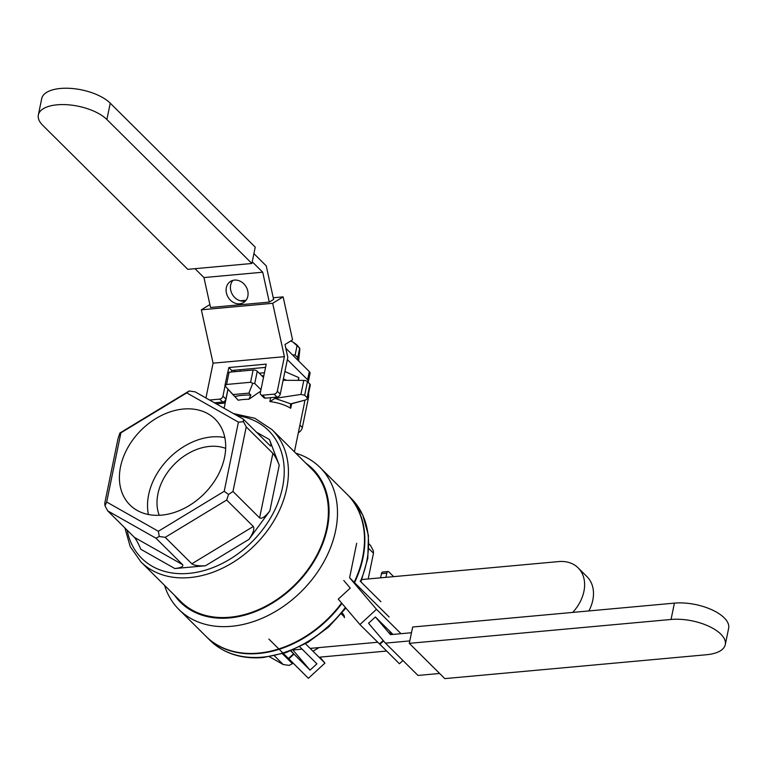 <?xml version="1.0" encoding="UTF-8"?>
<svg xmlns="http://www.w3.org/2000/svg" width="767" height="767" viewBox="0 0 767 767"><rect width="100%" height="100%" fill="white"/><g stroke="black" fill="none" stroke-linecap="round" stroke-linejoin="round"><path stroke-width="1.15" d="M290.635 341.037L292.917 342.044L299.667 348.045L297.701 357.604L295.142 355.063L297.097 345.495M298.612 360.969L299.878 348.956L298.19 346.31A24.525 10.901 -168.4 0 0 292.917 342.044M297.462 359.819L297.701 357.604M295.142 355.063L292.505 354.9M258.834 653.474A100.103 74.159 -45.2 0 0 341.948 603.428A100.103 74.159 -45.2 0 1 258.834 653.474A100.103 74.159 -45.2 0 1 206.323 636.677A100.103 74.159 -45.2 0 0 258.834 653.474M354.527 582.652A100.103 74.159 -45.2 0 0 347.393 494.6A100.103 74.159 -45.2 0 0 347.211 494.418A100.103 74.159 -45.2 0 1 347.393 494.6A100.103 74.159 -45.2 0 1 354.527 582.652M261.825 375.772A24.832 11.045 11.6 0 1 263.8 375.907A24.832 11.045 11.6 0 0 261.825 375.772M283.397 378.869L286.666 380.307L283.397 378.869M259.236 373.203L264.452 372.724L259.236 373.203M284.902 371.516L298.785 377.613L298.679 380.374L298.785 377.613L298.219 380.365L298.785 377.613L284.902 371.516M240.368 369.694L240.052 371.209L240.368 369.694M303.799 380.394L283.1 380.288L303.799 380.394L300.923 394.411L275.027 398.389L269.859 401.553C278.143 402.646 285.103 404.89 290.731 408.284L290.367 405.139L290.731 408.284C285.103 404.89 278.143 402.646 269.859 401.553L275.027 398.389L300.923 394.411L304.672 395.264L307.126 397.699L309.926 384.085L307.471 381.64A3.106 1.381 -168.4 0 0 303.799 380.394L300.923 394.411L304.672 395.264L307.126 397.699L309.926 384.085A3.106 1.381 -168.4 0 1 310.299 384.948A3.106 1.381 -168.4 0 0 309.926 384.085L307.471 381.64A3.106 1.381 -168.4 0 0 303.799 380.394M229.074 372.216A3.106 1.381 -168.4 0 0 227.511 373.059L224.904 385.782L234.846 396.549A41.907 18.629 11.6 0 1 250.867 395.082L248.892 393.116L232.861 394.583L234.846 396.549A41.907 18.629 11.6 0 1 250.867 395.082L248.853 399.262L260.665 391.18L248.853 399.262L250.867 395.082L248.892 393.116L252.755 383.327L250.598 382.273L253.11 370.02L229.074 372.216A3.106 1.381 -168.4 0 0 227.511 373.059L224.904 385.782L232.861 394.583L248.892 393.116L252.755 383.327L250.598 382.273L253.11 370.02A3.106 1.381 -168.4 0 1 257.261 371.247L263.484 377.422L257.261 371.247A3.106 1.381 -168.4 0 0 253.11 370.02L229.074 372.216L226.553 384.468L250.598 382.273L226.553 384.468L224.942 385.868L226.553 384.468L229.074 372.216M216.294 403.854L223.993 403.145L225.373 402.215L223.993 403.145L224.347 401.381L223.993 403.145L216.294 403.854M305.841 399.895L292.102 403.48L290.367 405.139L291.086 403.921L275.027 398.389L291.086 403.921L305.841 399.895L307.481 398.648L307.126 397.699L307.481 398.648L305.841 399.895M254.749 383.5L260.972 389.684L254.749 383.5L252.755 383.327L254.749 383.5L257.261 371.247L254.749 383.5M304.652 400.201A38.801 17.248 11.6 0 1 304.537 402.531A38.801 17.248 11.6 0 0 304.652 400.201M262.707 376.655A38.801 17.248 11.6 0 1 263.618 376.76A38.801 17.248 11.6 0 0 262.707 376.655M270.655 397.661L269.859 401.553L270.655 397.661M312.14 469.442A93.123 68.992 134.8 0 1 315.534 557.599A93.123 68.992 134.8 0 1 229.755 617.234A93.123 68.992 134.8 0 1 180.916 601.606A93.123 68.992 134.8 0 0 229.755 617.234A93.123 68.992 134.8 0 0 315.534 557.599A93.123 68.992 134.8 0 0 312.14 469.442L272.189 429.779L254.865 418.283L233.456 413.557L254.865 418.283L272.189 429.779L312.14 469.442M279.236 465.205L269.476 439.558C271.154 444.141 271.451 446.269 270.396 445.943L243.292 419.127L243.484 421.725L238.412 422.118L186.755 392.886L189.161 390.988L195.067 391.832L243.292 419.127L243.484 421.725L246.236 426.874L232.976 491.455L228.547 494.485L226.677 500.046L165.202 537.341L159.296 536.497L155.95 538.194L107.725 510.899L104.974 505.76L104.782 503.152L118.032 438.571L119.901 433L189.161 390.988L195.067 391.832L243.292 419.127L270.396 445.943C271.451 446.269 271.154 444.141 269.476 439.558L279.236 465.205L269.85 510.918C265.257 516.757 261.844 519.077 259.61 517.898L232.976 491.455L228.547 494.485L226.677 500.046L165.202 537.341L191.836 563.793C194.272 565.509 198.816 566.161 205.479 565.749C198.816 566.161 194.272 565.509 191.836 563.793L165.202 537.341L159.296 536.497L155.95 538.194L107.725 510.899L134.359 537.341C136.363 539.671 138.482 543.63 140.725 549.23C138.482 543.63 136.363 539.671 134.359 537.341L107.725 510.899L104.974 505.76L104.782 503.152L118.032 438.571L119.901 433L189.161 390.988L119.901 433L120.889 432.837L106.69 502.03L104.974 505.76L106.69 502.03L158.347 531.263L159.296 536.497L158.347 531.263L224.204 491.311L228.547 494.485L224.204 491.311L238.412 422.118L186.755 392.886L120.889 432.837L106.69 502.03L158.347 531.263L224.204 491.311L238.412 422.118L243.484 421.725L246.236 426.874L232.976 491.455L259.61 517.898C261.844 519.077 265.257 516.757 269.85 510.918L248.987 539.354L269.85 510.918L279.236 465.205C276.992 459.596 274.874 455.636 272.87 453.316L246.236 426.874L272.87 453.316C274.874 455.636 276.992 459.596 279.236 465.205M174.857 568.548L205.479 565.749L174.857 568.548L140.725 549.23L174.857 568.548C181.156 567.781 183.725 566.468 182.584 564.637L155.95 538.194L182.584 564.637C183.725 566.468 181.156 567.781 174.857 568.548M296.302 453.364L295.707 453.124L296.302 453.364A100.103 74.159 134.8 0 1 320.021 467.429A100.103 74.159 134.8 0 1 302.112 590.715A100.103 74.159 134.8 0 1 178.951 609.506A100.103 74.159 134.8 0 1 164.56 585.374A100.103 74.159 134.8 0 0 178.951 609.506A100.103 74.159 134.8 0 0 302.112 590.715A100.103 74.159 134.8 0 0 320.021 467.429A100.103 74.159 134.8 0 0 296.302 453.364M238.173 400.24L234.846 396.549L238.173 400.24A38.801 17.248 11.6 0 1 248.853 399.262A38.801 17.248 11.6 0 0 238.173 400.24M258.46 653.11A100.103 74.159 -45.2 0 0 341.603 603.025A100.103 74.159 -45.2 0 1 258.46 653.11A100.103 74.159 -45.2 0 1 205.959 636.313A100.103 74.159 -45.2 0 0 258.46 653.11M354.153 582.278A100.103 74.159 -45.2 0 0 347.02 494.236L320.021 467.429L347.02 494.236A100.103 74.159 -45.2 0 1 354.153 582.278M305.803 463.153A93.9 69.567 134.8 0 1 295.889 584.54A93.9 69.567 134.8 0 1 174.579 595.326A93.9 69.567 134.8 0 0 295.889 584.54A93.9 69.567 134.8 0 0 305.803 463.153M161.664 515.117A60.459 44.783 134.8 0 1 129.949 504.974A60.459 44.783 134.8 0 1 140.764 430.517A60.459 44.783 134.8 0 1 215.144 419.175A60.459 44.783 134.8 0 1 217.349 476.403A60.459 44.783 134.8 0 1 161.664 515.117A60.459 44.783 134.8 0 1 129.949 504.974A60.459 44.783 134.8 0 1 140.764 430.517A60.459 44.783 134.8 0 1 215.144 419.175A60.459 44.783 134.8 0 1 217.349 476.403A60.459 44.783 134.8 0 1 161.664 515.117M373.481 553.208L373.289 550.61L370.538 545.462L368.937 543.87L370.538 545.462L373.289 550.61L373.481 553.208L368.831 548.597L373.481 553.208L368.198 578.96L373.481 553.208M292.448 663.685L289.101 665.382L292.448 663.685L282.429 653.743L292.448 663.685M312.994 651.221L318.957 647.597L312.994 651.221M283.196 664.529L289.101 665.382L283.196 664.529L274.423 655.823L283.196 664.529L269.447 656.753L283.196 664.529M253.311 526.488L226.677 500.046L253.311 526.488C254.663 528.875 253.225 533.161 248.987 539.354L205.479 565.749L248.987 539.354C253.225 533.161 254.663 528.875 253.311 526.488L191.836 563.793L253.311 526.488M344.393 616.917L341.305 613.859L344.393 616.917M289.878 644.75A99.489 73.699 -45.2 0 0 341.631 603.063A99.489 73.699 -45.2 0 1 289.878 644.75M224.808 437.554A60.459 44.783 -45.2 0 0 168.874 458.426A60.459 44.783 -45.2 0 0 148.405 514.504A60.459 44.783 -45.2 0 1 168.874 458.426A60.459 44.783 -45.2 0 1 224.808 437.554M209.602 446.413A49.663 36.797 134.8 0 1 225.661 448.379A49.663 36.797 134.8 0 0 209.602 446.413A49.663 36.797 134.8 0 0 168.069 471.647A49.663 36.797 134.8 0 0 159.229 515.28A49.663 36.797 134.8 0 1 168.069 471.647A49.663 36.797 134.8 0 1 209.602 446.413M251.892 263.484L255.238 247.137L110.247 103.171A37.247 16.558 -168.4 0 0 70.65 88.387A37.247 16.558 -168.4 0 0 41.706 98.607L38.35 114.945A37.247 16.558 -168.4 0 0 42.789 125.366L187.79 269.332L251.892 263.484L106.891 119.518A37.247 16.558 -168.4 0 0 67.295 104.734A37.247 16.558 -168.4 0 0 38.35 114.945M227.943 389.176L225.91 399.07A3.106 2.301 134.8 0 1 222.679 402.042L214.434 402.79M222.679 402.042L219.726 399.099L209.554 400.029M219.726 399.099A3.106 2.301 -45.2 0 0 222.957 396.136L225.038 385.974M227.78 372.647L228.825 367.537L266.216 364.124L260.349 392.723A3.106 2.301 -45.2 0 0 260.828 394.679A3.106 2.301 -45.2 0 0 262.458 395.206L274.078 394.142A3.106 2.301 -45.2 0 0 277.309 391.18L284.394 356.665L213.073 363.175L201.357 309.81L209.88 304.566M205.949 397.996A3.106 2.301 -45.2 0 1 205.997 397.68L213.073 363.175M265.545 367.393L231.778 370.48L231.471 371.995M231.778 370.48L228.825 367.537M284.394 356.665L272.678 303.301L283.128 296.867L292.563 339.858L284.998 344.517L287.817 357.345L280.262 394.113A3.106 2.301 134.8 0 1 277.031 397.085L265.42 398.14A3.106 2.301 134.8 0 1 263.79 397.622L260.828 394.679M269.284 302.102L210.522 307.462L203.955 277.568L262.717 272.208L269.284 302.102L273.608 299.437L266.235 265.861L253.915 253.628M272.678 303.301L201.357 309.81M283.128 296.867L273.234 297.769M246.073 300.252L240.234 300.779M287.347 359.618L307.634 379.761A6.213 2.761 11.6 0 1 308.372 381.496L310.05 373.328A6.213 2.761 -168.4 0 0 309.312 371.592L285.813 348.256M298.334 432.713A6.213 4.602 -45.2 0 0 302.332 427.545L308.478 397.584A6.213 3.126 84.8 0 0 308.535 393.548M308.372 381.496A6.213 2.761 11.6 0 1 308.161 381.985L308.018 382.187M233.925 370.279L235.306 371.64M245.555 300.885A12.416 10.412 58.4 0 1 232.545 294.749A12.416 10.412 58.4 0 1 232.938 280.377M252.238 261.806L262.717 272.208M234.481 280.099A12.416 10.412 58.4 0 1 247.051 288.68A12.416 10.412 58.4 0 1 243.59 302.534A12.416 10.412 58.4 0 1 228.221 297.414A12.416 10.412 58.4 0 1 230.579 281.384A12.416 10.412 58.4 0 1 234.481 280.099M194.991 268.671L203.955 277.568M444.812 678.613L409.3 643.35L671.048 619.468A37.247 16.558 11.6 0 1 708.823 626.265A37.247 16.558 11.6 0 1 725.294 644.587A37.247 16.558 11.6 0 1 706.56 654.73L444.812 678.613M725.294 644.587L728.65 628.25A37.247 16.558 11.6 0 0 712.179 609.928A37.247 16.558 11.6 0 0 674.404 603.13L412.656 627.013L409.3 643.35M380.595 577.829L381.458 573.63L386.798 573.141A3.106 1.563 84.8 0 1 387.997 571.52A3.106 1.563 84.8 0 1 388.831 571.894L393.624 576.64M381.458 573.63A3.106 1.563 -95.2 0 1 382.647 572.009L387.997 571.52M386.798 573.141L385.935 577.35M380.921 601.74L360.212 581.175M356.684 543.247L349.599 577.762L389.109 616.984M402.963 660.512L399.425 663.762L379.521 643.935M368.534 623.264L385.446 643.13L368.534 623.264L375.389 616.975L392.963 634.424M349.599 577.762L376.482 609.324L359.924 624.539L338.266 599.113L350.26 588.097L343.798 580.504M383.567 640.924L379.857 644.328M383.232 640.522L379.492 643.964L359.924 624.539M376.482 609.324L401.016 633.686M342.053 612.977A15.522 6.903 11.6 0 1 344.325 617.713A15.522 6.903 11.6 0 0 342.053 612.977M385.446 643.13L417.996 675.449L439.635 673.474L417.996 675.449L385.446 643.13L409.808 640.905L385.446 643.13M411.486 632.737L390.441 634.654L375.389 616.975L390.441 634.654L411.486 632.737M391.927 634.52A12.416 0.518 -132.6 0 1 389.722 631.577A12.416 0.518 -132.6 0 1 392.877 634.434A12.416 0.518 -132.6 0 0 389.722 631.577A12.416 0.518 -132.6 0 0 391.927 634.52M572.709 612.411A37.247 27.593 -45.2 0 0 578.117 567.839A37.247 27.593 -45.2 0 0 558.577 561.588L361.919 579.536M588.883 610.935A37.247 27.593 -45.2 0 0 586.995 576.659L578.117 567.839M305.506 643.781L324.949 663.091L319.877 657.137L386.626 651.049M299.772 646.83L316.905 663.829L310.05 670.128L292.889 649.975L302.102 649.131M310.156 648.403L377.748 642.238M324.949 663.091L308.392 678.296L288.488 658.479M291.048 650.732L293.962 654.155L288.823 658.872M291 650.742L293.588 653.781L288.45 658.508L268.881 639.074M293.588 653.781L290.664 650.876M310.05 670.128L293.962 654.155M262.525 657.146A100.103 74.159 -45.2 0 0 345.38 607.454A100.103 74.159 -45.2 0 1 262.525 657.146A100.103 74.159 -45.2 0 1 210.024 640.359A100.103 74.159 -45.2 0 0 262.525 657.146M360.442 581.405A100.103 74.159 -45.2 0 0 351.094 498.272L347.393 494.6L351.094 498.272L362.743 514.954L368.428 535.481L367.796 558.338L360.95 581.913L367.796 558.338L368.428 535.481L362.743 514.954L351.094 498.272A100.103 74.159 -45.2 0 1 360.442 581.405M304.672 395.264L307.471 381.64L304.672 395.264M189.804 577.57A93.123 68.992 -45.2 0 0 275.583 517.936A93.123 68.992 -45.2 0 0 272.189 429.779A93.123 68.992 -45.2 0 1 275.583 517.936A93.123 68.992 -45.2 0 1 189.804 577.57A93.123 68.992 -45.2 0 1 140.965 561.943A93.123 68.992 -45.2 0 0 189.804 577.57M188.883 573.38A90.017 66.691 -45.2 0 0 280.415 495.703A90.017 66.691 -45.2 0 0 237.214 415.685A90.017 66.691 -45.2 0 1 280.415 495.703A90.017 66.691 -45.2 0 1 188.883 573.38A90.017 66.691 -45.2 0 1 127.14 530.179A90.017 66.691 -45.2 0 0 188.883 573.38M291.69 403.615L290.731 408.284L291.69 403.615M256.437 432.176L269.476 439.558L256.437 432.176M272.87 453.316L259.61 517.898L272.87 453.316M182.584 564.637L134.359 537.341L182.584 564.637M106.891 119.518L110.247 103.171M225.91 399.07L222.957 396.136M280.262 394.113L277.309 391.18M277.031 397.085L274.078 394.142M265.42 398.14L262.458 395.206M299.897 425.129L302.332 427.545M307.634 379.761L309.312 371.592M674.404 603.13L671.048 619.468M210.024 640.359L206.323 636.677L210.024 640.359C223.811 653.561 241.595 659.284 263.369 657.52C241.595 659.284 223.811 653.561 210.024 640.359M124.896 527.945L130.237 546.689L140.965 561.943L180.916 601.606L140.965 561.943L130.237 546.689L124.896 527.945M294.413 451.84L304.537 402.531L294.413 451.84M224.127 408.284L228.029 389.272L224.127 408.284M205.959 636.313L178.951 609.506L205.959 636.313M345.898 608.068L328.64 627.023L308.219 642.2L285.986 652.602L263.369 657.52L285.986 652.602L308.219 642.2L328.64 627.023L345.898 608.068M310.299 384.948L307.481 398.648L310.299 384.948"/></g></svg>
